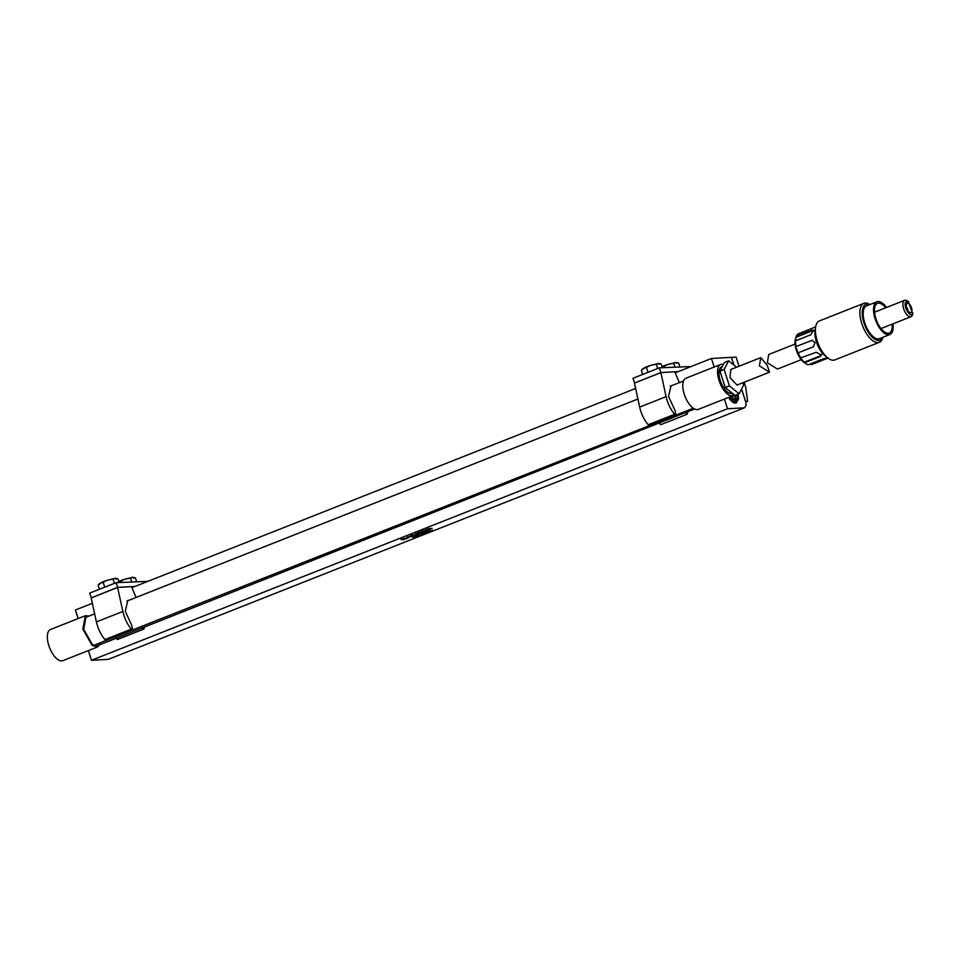 <?xml version="1.0" encoding="UTF-8"?>
<svg xmlns="http://www.w3.org/2000/svg" width="961" height="961" viewBox="0 0 961 961"><rect width="100%" height="100%" fill="white"/><g stroke="black" fill="none" stroke-linecap="round" stroke-linejoin="round"><path stroke-width="1.44" d="M407.945 537.067L410.996 536.658L408.785 536.634M411.32 536.478L408.773 536.61M412.221 536.346L407.032 537.103M741.568 389.073L745.916 402.611L746.012 405.566L744.415 407.824L108.401 659.33L91.475 660.279L88.376 650.573M744.415 407.824L727.489 408.773L91.475 660.279M432.126 530.748L427.609 531.253L432.402 530.652L427.525 531.241L429.471 530.46M432.87 530.244L432.114 530.736M430.084 530.412L429.435 530.664M426.648 532.382L424.281 532.61M426.648 532.358L428.426 531.962M427.873 532.406L427.201 532.466M429.519 531.757L427.885 532.43M426.624 531.853L425.339 532.394M424.173 533.872L420.438 534.064L424.125 533.235L425.363 533.403L424.173 533.872L420.438 534.064M425.339 533.271L424.173 533.848M416.63 535.745L421.182 535.073L416.125 535.782L417.987 535.001M416.69 535.733L420.51 535.325M421.182 535.061L420.51 535.301M417.951 535.205L418.624 534.953M413.867 537.187L412.762 537.067L415.452 536.334L417.242 536.658L412.701 537.271M417.819 536.31L414.768 537.055M428.174 529.379L430.876 528.694L428.39 528.646L432.09 528.418L427.285 529.451L429.387 529.523M428.546 528.61L431.741 528.658M427.873 528.874L430.876 528.682M425.843 529.739L429.387 529.547L425.711 529.703M422.384 531.229L427.597 530.28L425.206 531.085L421.783 531.265L423.561 530.556M424.017 530.436L427.585 530.268M422.143 532.418L417.555 532.935L420.341 531.841L423.861 531.781L417.867 532.911M418.071 534.04L415.777 534.196L416.846 533.739L416.089 533.547L419.801 533.355L417.41 534.112M416.089 533.535L419.801 533.355L418.071 534.064M416.846 533.739L415.356 533.799M411.116 535.673L416.245 534.748L410.575 535.673M412.653 534.929L416.257 534.772L411.104 535.661M404.413 539.469L401.266 539.361L408.581 537.8L404.137 538.496M404.485 539.397L402.034 539.325M407.872 538.076L404.125 538.484L405.926 538.857M408.521 537.8L407.86 538.064M403.007 538.713L405.049 538.773M403.776 539.674L400.929 539.505M78.153 618.548L75.426 609.995L92.364 603.304M714.179 367.042L711.44 358.489L675.199 372.832M635.629 388.472L131.933 587.651M727.489 408.773L724.402 399.067M711.44 358.489L731.441 357.36L733.904 365.06M745.52 401.362L747.622 401.242L745.724 401.986M738 394.19L738.528 398.851L729.976 399.68L728.642 397.398M427.753 531.805L429.471 531.721M414.816 536.959L413.855 537.175M427.273 529.451L428.342 529.283M431.129 528.826L428.33 529.271M431.741 528.634L431.129 528.814M427.14 529.283L429.855 528.85M424.81 530.652L422.372 531.217M426.384 530.568L424.306 531.037M427.585 530.256L425.615 531.037M421.411 532.262L423.32 531.95M421.447 532.262L422.119 532.43M424.077 531.685L423.405 531.913M421.435 532.058L423.837 531.685M420.462 532.298L419.693 532.118M418.552 533.643L416.161 534.16M410.599 535.661L412.197 535.049M404.413 539.445L403.764 539.65M406.551 538.568L405.926 538.845M729.747 399.344L736.15 403.007L738.528 398.851M735.67 403.127L737.652 397.95L737.279 394.478M424.474 533.547L421.326 533.932M416.918 536.55L415.572 536.851M415.068 536.682L413.747 537.019M734.636 395.127L735.081 398.911L734.156 402.983M735.645 395.127L736.018 398.563L734.745 403.115M734.552 395.055L734.985 397.205M732.738 394.695L733.027 402.467M732.054 396.04L732.306 401.986M731.982 396.076L732.402 398.166M730.168 395.704L730.865 400.677M729.423 397.085L729.831 399.139M729.483 397.061L729.867 399.512M737.231 394.503L737.555 396.244M731.453 357.384L736.09 357.096L739.009 366.249M744.114 382.262L745.712 387.271L747.622 401.242M731.465 357.432L733.988 365.132M741.604 388.989L745.556 401.35M128.798 600.325L127.789 600.553L125.254 611.244L131.873 625.563L132.546 629.683L131.369 629.119C127.296 624.314 124.462 618.428 122.84 611.46L96.4 621.911L91.199 597.91L117.602 587.375L116.101 582.666L89.673 593.117L91.403 597.814L117.602 587.375L135.02 586.438M136.066 597.454L131.489 586.594M147.802 581.381L116.101 582.666M144.667 626.416L143.946 629.035L142.108 627.437M122.84 611.46L117.626 587.459L91.199 597.91M131.501 586.63L117.554 587.471M115.668 637.888L117.53 639.485L143.946 629.035M96.4 621.911C98.022 628.878 100.869 634.765 104.929 639.57L106.106 640.134L132.546 629.683M118.419 581.669L120.509 581.333L120.858 582.402M136.546 581.513L135.405 577.945L133.603 577.369M118.864 581.453A9.154 1.213 -17.7 0 1 123.981 579.471L132.077 577.405L133.351 577.333L133.303 578.282L133.351 577.333M132.077 577.405L130.48 578.222L131.621 581.789M126.564 578.666L130.48 578.222M123.981 579.471L120.509 581.333M99.283 583.771L99.752 583.387L99.704 584.336L99.752 583.387L103.163 582.306L104.713 587.171M99.752 583.387L98.106 585.141L99.427 589.261M119.188 582.498L118.047 578.918L116.257 578.354M101.061 582.654A9.154 1.213 -17.7 0 1 106.623 580.456L114.731 578.39L116.005 578.318L115.957 579.267L116.005 578.318M114.731 578.39L113.134 579.207L114.443 583.327M109.218 579.639L113.134 579.207M106.623 580.456L103.163 582.306M672.063 385.505L671.054 385.721L668.52 396.412L675.139 410.731L675.811 414.852L674.634 414.299C670.562 409.482 667.727 403.596 666.093 396.641L639.666 407.092L634.464 383.079L660.82 372.64L659.366 367.835L632.939 378.286L634.668 382.983L660.868 372.544L678.286 371.607M666.093 396.641L660.892 372.64L674.742 371.763L679.331 382.622M691.067 366.549L659.366 367.835M687.932 411.596L687.211 414.203L685.361 412.605M658.934 423.056L660.796 424.654L687.211 414.203M639.666 407.092C641.287 414.047 644.134 419.933 648.194 424.75L649.372 425.303L675.811 414.852M661.685 366.838L663.775 366.501L664.123 367.57M679.799 366.682L678.67 363.114L676.868 362.537M662.129 366.634A9.154 1.213 -17.7 0 1 667.246 364.639L675.343 362.585L676.616 362.513L676.568 363.45L676.616 362.513M675.343 362.585L673.745 363.39L674.886 366.958M669.829 363.835L673.745 363.39M667.246 364.639L663.775 366.501M642.549 368.94L643.017 368.556L642.969 369.505L643.017 368.556L646.429 367.486L647.978 372.339M643.017 368.556L641.371 370.309L642.693 374.43M662.453 367.667L661.312 364.099L659.522 363.522M644.326 367.823A9.154 1.213 -17.7 0 1 649.888 365.624L657.997 363.558L659.27 363.486L659.222 364.435L659.27 363.486M657.997 363.558L656.399 364.375L657.708 368.495M652.483 364.82L656.399 364.375M649.888 365.624L646.429 367.486M660.82 372.64L634.464 383.079M694.527 408.978L97.998 645.456L94.058 645.684L92.064 644.026L83.715 629.335L85.925 617.286L94.646 613.839M89.001 616.073L85.313 615.725L82.862 629.119L92.136 645.432L97.638 646.909L100.148 644.026M733.099 395.632L698.323 409.386A16.769 7.58 -111.6 0 1 692.809 407.896A16.769 7.58 -111.6 0 1 683.511 391.463A16.769 7.58 -111.6 0 1 685.986 378.19L720.774 364.435A16.769 7.58 68.4 0 0 718.287 377.709A16.769 7.58 68.4 0 0 727.585 394.142A16.769 7.58 68.4 0 0 733.099 395.632A16.769 7.58 68.4 0 0 734.3 394.851M95.656 644.567L96.304 645.552M97.638 646.921L62.861 660.663A16.769 7.58 -111.6 0 1 57.348 659.186A16.769 7.58 -111.6 0 1 48.05 642.741A16.769 7.58 -111.6 0 1 50.537 629.479L85.313 615.725M693.289 408.245L94.058 645.203M723.465 364.399A16.769 7.58 68.4 0 0 720.774 364.435M732.306 393.241L732.174 393.289A14.259 6.439 -111.6 0 1 727.489 392.028A14.259 6.439 -111.6 0 1 719.585 378.057A14.259 6.439 -111.6 0 1 721.699 366.778L722.372 366.501M736.57 367.21L728.642 360.819L724.462 362.477L719.993 371.102L725.243 387.559L734.973 395.391L739.141 393.746L743.622 385.109L742.865 382.754M725.243 387.559L729.423 385.914L739.141 393.746M719.993 371.102L724.162 369.456L729.423 385.914M728.642 360.819L724.162 369.456M737.015 385.073L729.952 377.505L730.84 369.468M767.274 365.42L769.545 372.195L759.394 365.865L760.788 357.624L767.274 365.42M911.641 312.073A5.033 2.27 -111.6 0 1 911.016 312.649A5.033 2.27 -111.6 0 1 907.412 309.61A5.033 2.27 -111.6 0 1 906.703 303.868A5.033 2.27 -111.6 0 1 907.316 303.292A5.033 2.27 -111.6 0 1 910.932 306.331A5.033 2.27 -111.6 0 1 911.641 312.073M905.682 302.15C902.944 306.054 910.487 318.608 912.662 313.791L908.433 301.658L905.682 302.15M907.232 309.214L907.785 308.517L907.232 309.214M912.95 313.082L912.445 314.836A8.805 3.976 -111.6 0 1 912.097 315.701A8.805 3.976 -111.6 0 1 911.016 316.71A8.805 3.976 -111.6 0 1 904.697 311.388A8.805 3.976 -111.6 0 1 903.472 301.334A8.805 3.976 -111.6 0 1 904.541 300.337A8.805 3.976 -111.6 0 1 906.86 300.721L908.433 301.658M892.168 324.157A15.929 7.207 -111.6 0 1 891.159 331.185A15.929 7.207 -111.6 0 1 889.213 332.999A15.929 7.207 -111.6 0 1 877.777 323.376A15.929 7.207 -111.6 0 1 875.543 305.178A15.929 7.207 -111.6 0 1 877.489 303.364A15.929 7.207 -111.6 0 1 885.694 307.784M886.522 307.46A17.61 7.964 68.4 0 0 876.876 301.802A17.61 7.964 68.4 0 0 874.726 303.808A17.61 7.964 68.4 0 0 877.201 323.929A17.61 7.964 68.4 0 0 889.826 334.56A17.61 7.964 68.4 0 0 891.976 332.554A17.61 7.964 68.4 0 0 892.997 323.833M889.826 334.56L879.483 338.644A17.61 7.964 -111.6 0 1 866.846 328.013A17.61 7.964 -111.6 0 1 864.371 307.904A17.61 7.964 -111.6 0 1 866.522 305.898L876.876 301.802M869.837 304.589A19.292 8.721 68.4 0 0 863.555 306.535A19.292 8.721 68.4 0 0 867.831 331.449A19.292 8.721 68.4 0 0 882.45 338.008A19.292 8.721 68.4 0 0 882.787 337.335M882.727 337.864L882.883 337.299A20.962 9.478 -111.6 0 1 882.727 337.864A20.962 9.478 -111.6 0 1 881.886 339.93A20.962 9.478 -111.6 0 1 879.315 342.32A20.962 9.478 -111.6 0 1 864.275 329.659A20.962 9.478 -111.6 0 1 861.344 305.718A20.962 9.478 -111.6 0 1 863.903 303.328A20.962 9.478 -111.6 0 1 869.429 304.253L869.933 304.553M879.315 342.32L834.809 359.919A20.962 9.478 -111.6 0 1 827.481 357.72A20.962 9.478 -111.6 0 1 815.553 327.545A20.962 9.478 -111.6 0 1 816.826 323.316A20.962 9.478 -111.6 0 1 819.385 320.926L863.903 303.328M815.553 327.545L815.072 331.221A16.769 7.58 68.4 0 0 824.622 355.354L827.481 357.72M812.453 340.266A3.351 2.955 -93.2 0 0 811.877 340.422L796.104 346.501A16.769 7.58 -111.6 0 1 795.468 340.867L810.772 334.812L813.607 330.2L811.577 330.212L796.273 336.266A16.769 7.58 -111.6 0 1 796.621 335.545A16.769 7.58 -111.6 0 1 798.315 333.803L815.637 326.92M804.705 362.681L800.357 357.96L816.345 352.279L821.463 355.162L820.009 356.639L804.705 362.681A16.769 7.58 -111.6 0 0 806.579 364.087A16.769 7.58 -111.6 0 0 808.213 364.832L823.517 358.777C828.262 357.648 829.319 357.588 826.664 358.609L811.372 364.651L810.255 364.027L823.697 358.717M827.974 358.105L826.496 358.069M801.042 358.333A16.769 7.58 -111.6 0 1 798.123 352.831L813.426 346.777L815.036 342.524L811.877 340.422M812.213 340.266L796.104 346.501M813.799 330.68A3.351 1.778 -40.1 0 0 812.117 330.86L796.008 337.239L796.273 336.266M796.008 337.239L795.468 340.867M795.756 346.789L798.123 352.831M806.579 364.087L805.018 363.15A15.1 6.823 -111.6 0 1 795.444 338.945A15.1 6.823 -111.6 0 1 795.504 338.752M804.009 362.321L820.129 355.942A3.351 2.402 -170.1 0 0 821.475 354.765M801.258 359.666L777.473 369.06L767.322 362.729L768.716 354.501L795.083 344.062M131.369 629.119L104.929 639.57M674.634 414.299L648.194 424.75M811.577 330.212L812.117 330.86M820.009 356.639L820.129 355.942M683.535 380.964L670.165 386.25M637.912 399.007L126.9 601.081M769.545 372.195L736.979 385.085M760.788 357.624L730.804 369.48M906.896 308.385L907.785 308.517M911.016 316.71L881.009 328.578M904.541 300.337L874.534 312.205M813.607 330.2L814.291 331.004M821.463 355.162L821.607 354.345"/></g></svg>
